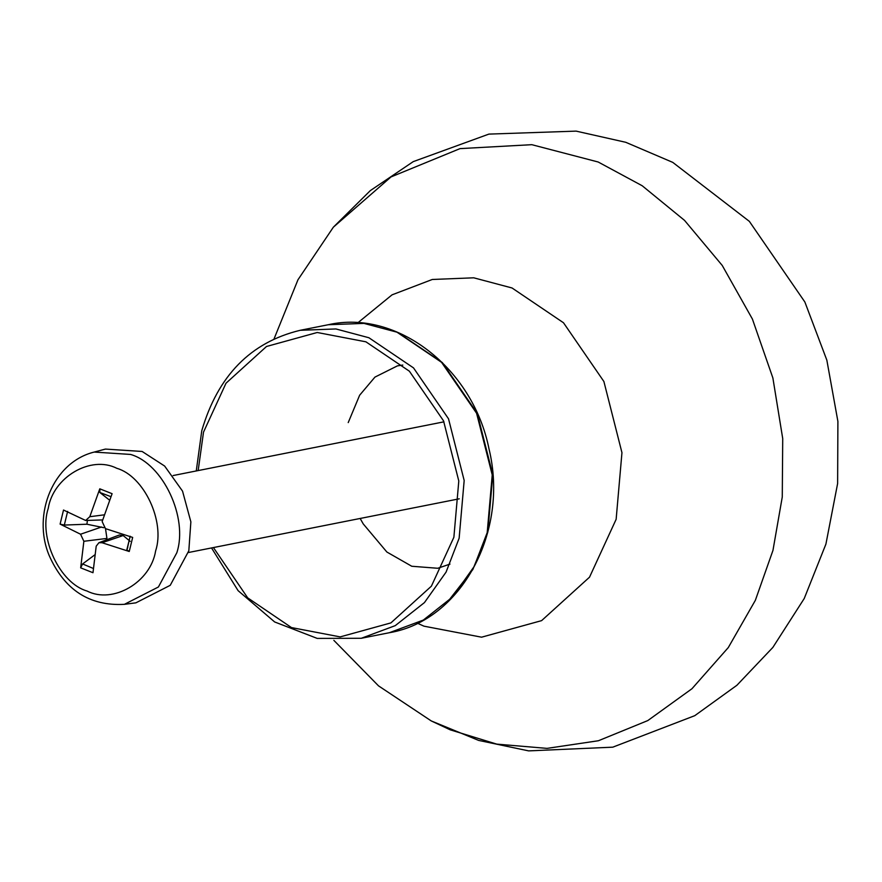 <?xml version="1.0" encoding="UTF-8"?>
<svg xmlns="http://www.w3.org/2000/svg" width="882" height="882" viewBox="0 0 882 882"><rect width="100%" height="100%" fill="white"/><g stroke="black" fill="none" stroke-linecap="round" stroke-linejoin="round"><path stroke-width="1.32" d="M127.758 547.468L126.832 549.806L129.246 551.493L132.664 537.414L105.465 528.638L102.158 521.593L112.102 493.688L99.787 488.815L99.886 492.509L109.544 500.149M99.787 488.815L89.81 516.709L85.631 520.468L63.515 510.039L60.108 524.117L64.32 525.066L86.899 524.217L87.428 520.402M94.826 554.833L82.599 563.951L80.659 567.843L92.985 572.716L96.204 546.167L98.927 542.706L102.058 542.739L129.246 551.493M155.618 550.93C150.668 582.241 112.973 604.302 87.075 591.039C59.844 583.267 38.477 537.822 48.234 508.407C53.174 477.096 90.868 455.035 116.777 468.298C144.009 476.071 165.364 521.516 155.618 550.93M60.108 524.117L80.56 534.227L83.867 541.283L80.659 567.843M94.198 452.069L105.41 449.081L142.123 451.463L164.636 466.049L182.541 491.142L190.865 521.835L188.825 550.787L170.237 585.317L135.894 602.836L124.395 604.335L158.407 586.993L176.808 552.793C188.417 517.778 162.983 463.689 130.569 454.439L94.198 452.069C53.163 462.113 32.006 514.393 49.105 555.351C64.342 589.882 89.435 606.21 124.395 604.335M86.899 524.217L103.844 527.701M105.509 528.66L106.931 538.428L106.027 540.027M98.927 542.706L119.401 534.988L123.16 535.539L130.205 541.361M198.163 470.569L203.522 432.114L226.013 383.218L266.507 346.483L317.222 332.492L365.92 341.819L409.38 371.201L443.536 420.846L458.794 480.988L453.877 537.27L431.386 586.177L390.902 622.901L340.176 636.892L291.479 627.576L247.677 597.842L213.433 547.568M211.537 547.942L238.118 590.675L274.655 621.953L317.211 638.403L361.289 638.281L395.257 625.636L424.451 602.582L446.072 572.109L459.136 538.218L464.175 480.492L448.519 418.796L413.504 367.882L368.919 337.751L335.921 328.953L300.211 330.298C250.709 342.205 217.898 375.677 201.769 430.725L196.267 470.944M396.977 332.183L441.551 362.326L476.578 413.239L492.233 474.924L487.195 532.651L474.13 566.542L452.51 597.026L423.316 620.079L389.348 632.714C461.187 620.696 509.212 531.758 489.025 448.982C472.939 368.026 396.834 309.086 328.269 324.73L363.979 323.396L396.977 332.183M447.439 602.13L472.829 569.54L487.79 532.221L492.806 474.714L477.217 413.283L442.334 362.568L397.936 332.547M598.172 162.001L531.802 144.681L460.029 148.617L391.013 176.929L333.352 227.192L370.319 190.611L413.25 161.626L488.882 134.108L576.1 131.12L625.768 142.3L672.757 162.376L749.347 221.36L804.869 302.008L826.842 360.143L837.9 421.409L837.624 483.501L825.916 544.095L804.241 598.503L772.853 647.432L736.911 685.27L694.762 715.677L612.769 747.175L528.638 750.88L478.661 740.417L431.265 720.936L450.261 729.844L496.753 744.121L547.016 748.377L598.437 740.737L647.807 720.572L691.951 688.743L728.278 647.586L755.356 600.322L772.963 550.401L782.268 496.996L782.72 438.563L772.886 378.003L752.401 319.041L722.237 265.449L684.542 220.39L642.195 185.749L598.172 162.001M417.384 623.21L423.955 626.165L481.583 637.19L541.603 620.63L589.529 577.17L616.143 519.3L621.953 452.687L603.894 381.509L563.488 322.757L512.045 287.984L473.733 277.808L432.268 279.484L392.049 294.842L357.838 322.79M99.886 492.509L110.912 496.654M64.32 525.066L67.627 511.395M93.294 568.449L82.599 563.951M130.095 536.642L126.832 549.806M80.56 534.227L101.562 526.995M83.867 541.283L106.931 538.428M102.058 542.739L123.16 535.539M89.81 516.709L104.308 514.834M300.211 330.298L328.269 324.73M361.289 638.281L389.348 632.714M333.848 640.343L378.51 685.854L431.265 720.936M333.352 227.192L297.973 279.759L274.059 338.864M348.225 422.588L359.647 395.213L374.949 377.099L397.429 365.865L402.798 365.071M449.996 564.094L437.759 568.273L411.762 566.255L386.867 552.022L363.23 523.897L360.165 518.473M459.235 498.815L188.384 552.529M443.966 421.828L173.115 475.541M130.117 536.201L127.328 548.615M85.631 520.468L102.665 519.928"/></g></svg>
